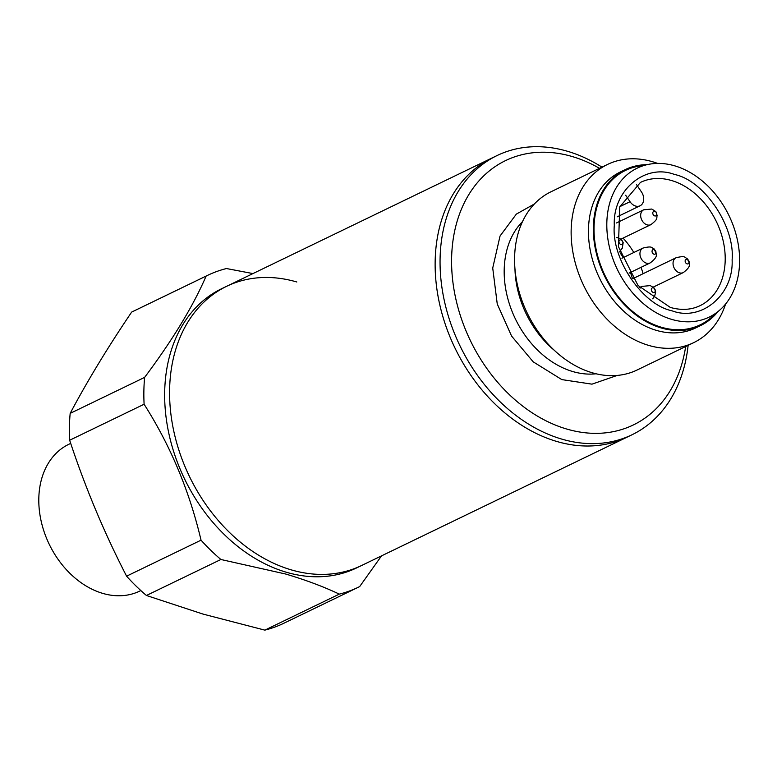 <?xml version="1.0" encoding="UTF-8"?>
<svg xmlns="http://www.w3.org/2000/svg" width="777" height="777" viewBox="0 0 777 777"><rect width="100%" height="100%" fill="white"/><g stroke="black" fill="none" stroke-linecap="round" stroke-linejoin="round"><path stroke-width="1.17" d="M601.961 167.133A155.06 116.171 64.2 0 0 567.288 151.224A155.06 116.171 64.2 0 0 497.037 155.565L492.113 157.945A155.06 116.171 64.2 0 0 435.159 261.14A155.06 116.171 64.2 0 0 498.844 407.634A155.06 116.171 64.2 0 0 627.107 437.14L361.548 565.53A155.06 116.171 -115.8 0 1 291.288 569.881A155.06 116.171 -115.8 0 1 174.271 433.343A155.06 116.171 -115.8 0 1 226.563 286.344A155.06 116.171 64.2 0 0 169.609 389.53A155.06 116.171 64.2 0 0 233.294 536.033A155.06 116.171 64.2 0 0 361.548 565.53L356.633 567.909A155.06 116.171 -115.8 0 1 286.373 572.251A155.06 116.171 -115.8 0 1 169.347 435.722A155.06 116.171 -115.8 0 1 221.639 288.714L226.563 286.344A155.06 116.171 -115.8 0 1 296.824 281.993M140.841 590.569L139.714 591.103A81.517 61.082 -115.8 0 1 102.778 593.395A81.517 61.082 -115.8 0 1 41.259 521.61A81.517 61.082 -115.8 0 1 68.745 444.327L70.707 443.376M381.517 555.876L359.673 586.577A173.203 129.769 -115.8 0 1 358.284 587.266L283.828 623.261A173.203 129.769 -115.8 0 1 264.85 630.128L203.011 614.083L146.435 595.483A173.203 129.769 -115.8 0 1 126.583 576.175C104.128 532.546 85.149 487.237 69.658 440.238A173.203 129.769 -115.8 0 1 70.173 413.383C87.179 381.303 107.673 347.533 131.653 312.092A173.203 129.769 -115.8 0 1 133.042 311.402L207.498 275.398A173.203 129.769 -115.8 0 1 226.476 268.541L252.952 273.582M146.435 595.483L220.891 559.489L285.781 574.057C305.808 580.011 323.65 586.703 339.306 594.123L264.85 630.128M358.284 587.266A173.203 129.769 -115.8 0 1 339.306 594.123M131.653 312.092L206.109 276.088A173.203 129.769 -115.8 0 1 207.498 275.398M206.109 276.088C193.22 306.051 172.727 339.811 144.629 377.379L70.173 413.383M69.658 440.238L144.104 404.244A173.203 129.769 -115.8 0 1 144.629 377.379M144.104 404.244C170.484 445.677 189.452 490.996 201.039 540.17L126.583 576.175M220.891 559.489A173.203 129.769 -115.8 0 1 201.039 540.17M607.507 164.452L550.951 191.793A98.97 74.155 64.2 0 0 514.597 257.663A98.97 74.155 64.2 0 0 592.268 372.775A98.97 74.155 64.2 0 0 637.111 369.998L693.667 342.657A98.97 74.155 -115.8 0 1 648.824 345.435A98.97 74.155 -115.8 0 1 574.125 258.285A98.97 74.155 -115.8 0 1 607.507 164.452A98.97 74.155 -115.8 0 1 652.35 161.674A98.97 74.155 -115.8 0 1 657.595 163.413M717.851 311.752A86.597 64.889 -115.8 0 1 700.572 325.573L695.658 327.952A86.597 64.889 -115.8 0 1 656.419 330.38A86.597 64.889 -115.8 0 1 591.064 254.128A86.597 64.889 -115.8 0 1 620.269 172.018L625.184 169.648A86.597 64.889 -115.8 0 1 646.755 164.685M700.572 325.573A86.597 64.889 -115.8 0 1 661.334 328.001A86.597 64.889 -115.8 0 1 595.978 251.748A86.597 64.889 -115.8 0 1 625.184 169.648M617.239 375.427L591.977 384.159L561.8 379.594L533.207 361.849L511.567 336.053L497.251 304.001L492.725 268.036L500.048 236.014L516.355 214.102L534.353 204.001M599.504 168.318A146.804 109.994 64.2 0 0 572.066 156.498A146.804 109.994 64.2 0 0 451.612 258.314A146.804 109.994 64.2 0 0 566.831 429.069A146.804 109.994 64.2 0 0 685.664 346.523M497.037 155.565A155.06 116.171 64.2 0 0 444.745 302.574A155.06 116.171 64.2 0 0 561.761 439.102A155.06 116.171 64.2 0 0 632.022 434.761A155.06 116.171 64.2 0 0 688.121 345.338M226.563 286.344L492.113 157.945A155.06 116.171 64.2 0 0 439.821 304.953A155.06 116.171 64.2 0 0 556.847 441.482A155.06 116.171 64.2 0 0 627.107 437.14L632.022 434.761M719.619 310.208L711.013 317.696A85.771 64.268 -115.8 0 1 661.353 327.234A85.771 64.268 -115.8 0 1 595.075 243.463A85.771 64.268 -115.8 0 1 637.839 166.356L649.057 164.258A82.721 61.975 -115.8 0 1 674.679 165.822A82.721 61.975 -115.8 0 1 734.984 230.75A82.721 61.975 -115.8 0 1 719.619 310.208A82.721 61.975 -115.8 0 1 671.736 319.405A82.721 61.975 -115.8 0 1 607.818 238.617A82.721 61.975 -115.8 0 1 649.057 164.258M674.514 174.475C704.117 180.429 735.11 226.35 732.119 259.848C733.799 294.706 701.398 322.096 671.901 310.761C642.307 304.817 611.305 258.877 614.296 225.379C612.616 190.53 645.017 163.131 674.514 174.475M632.255 277.972L630.477 272.436M623.3 257.585L620.056 252.748M654.72 215.909A2.477 1.855 -115.8 0 1 652.777 213.024A2.477 1.855 -115.8 0 1 654.807 211.315A2.477 1.855 -115.8 0 1 656.75 214.19A2.477 1.855 -115.8 0 1 654.72 215.909M652.039 251.311A2.477 1.855 -115.8 0 1 654.069 249.592A2.477 1.855 -115.8 0 1 656.011 252.467A2.477 1.855 -115.8 0 1 653.981 254.186A2.477 1.855 -115.8 0 1 652.039 251.311M653.253 292.473A2.477 1.855 -115.8 0 1 651.311 289.588A2.477 1.855 -115.8 0 1 653.34 287.878A2.477 1.855 -115.8 0 1 655.283 290.753A2.477 1.855 -115.8 0 1 653.253 292.473M685.139 260.994A2.477 1.855 -115.8 0 1 687.169 259.275A2.477 1.855 -115.8 0 1 689.112 262.15A2.477 1.855 -115.8 0 1 687.082 263.869A2.477 1.855 -115.8 0 1 685.139 260.994M618.948 241.628A2.477 1.855 -115.8 0 1 620.978 239.908A2.477 1.855 -115.8 0 1 622.921 242.793A2.477 1.855 -115.8 0 1 620.891 244.502A2.477 1.855 -115.8 0 1 618.948 241.628M636.528 184.625L641.511 191.997A9.897 7.411 -115.8 0 1 640.083 205.769A9.897 7.411 -115.8 0 1 630.03 201.719L619.842 206.643M625.66 195.241L630.03 201.719M725.592 304.04A98.97 74.155 -115.8 0 1 693.667 342.657M554.428 350.408A87.422 65.501 -115.8 0 1 514.957 268.774M522.513 221.591A87.422 65.501 64.2 0 0 509.838 305.312A87.422 65.501 64.2 0 0 572.804 371.561A87.422 65.501 64.2 0 0 596.095 373.786M671.474 180.497A68.454 51.292 -115.8 0 1 723.144 240.773A68.454 51.292 -115.8 0 1 700.058 305.672C691.171 309.926 681.264 310.509 670.337 307.439L637.985 285.421L618.414 246.62L619.755 206.905L640.462 182.41A68.454 51.292 -115.8 0 1 671.474 180.497M643.123 273.689A68.454 51.292 64.2 0 0 641.006 267.346M633.828 252.496A68.454 51.292 64.2 0 0 623.047 238.102M643.696 209.8L651.777 209.042L655.866 211.616L657.167 215.55C656.157 218.308 658.867 218.502 650.883 224.65A8.246 6.177 -115.8 0 1 647.144 224.874A8.246 6.177 -115.8 0 1 640.666 215.287A8.246 6.177 -115.8 0 1 643.696 209.8L616.472 222.96M642.967 248.077C652.816 245.639 651.252 247.902 654.04 248.844L656.429 253.885C656.992 256.42 654.894 259.44 650.145 262.927A8.246 6.177 -115.8 0 1 643.327 261.363A8.246 6.177 -115.8 0 1 639.937 253.564A8.246 6.177 -115.8 0 1 642.967 248.077L621.94 258.246M640.316 288.034A8.246 6.177 -115.8 0 1 642.229 286.363L639.84 287.519M676.058 257.76C685.916 255.322 684.352 257.585 687.14 258.518L689.529 263.568C690.093 266.103 687.995 269.114 683.245 272.61A8.246 6.177 -115.8 0 1 676.417 271.037A8.246 6.177 -115.8 0 1 673.037 263.248A8.246 6.177 -115.8 0 1 676.058 257.76L632.76 278.7M650.883 224.65L620.92 239.131M650.145 262.927L629.117 273.096M642.229 286.363L650.3 285.606L654.399 288.18L655.691 292.113L654.652 296.134L652.709 298.834M683.245 272.61L653.282 287.101M619.687 251.505L622.309 248.135L623.173 242.579L620.949 239.161L616.812 237.383M617.21 216.822L640.083 205.769"/></g></svg>
